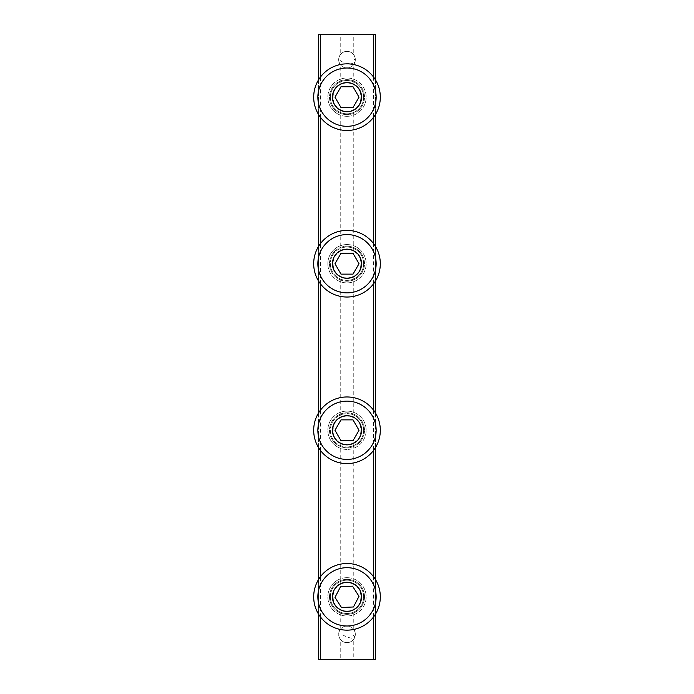<?xml version="1.0" encoding="UTF-8"?>
<svg xmlns="http://www.w3.org/2000/svg" width="694" height="694" viewBox="0 0 694 694"><rect width="100%" height="100%" fill="white"/><g stroke="black" fill="none" stroke-linecap="round" stroke-linejoin="round"><path stroke-width="0.52" stroke-dasharray="3.47 2.6" d="M375.523 659.3L375.341 34.7L340.754 34.7L340.754 54.175C338.021 57.836 338.021 61.506 340.754 65.193L340.754 84.451C330.596 87.782 330.561 106.503 340.754 109.869L340.754 251.011C330.596 254.342 330.561 273.063 340.754 276.429L340.754 417.571C330.596 420.902 330.561 439.623 340.754 442.989L340.754 584.131C330.596 587.462 330.561 606.183 340.754 609.549L340.754 628.807C338.021 632.468 338.021 636.138 340.754 639.825L340.754 659.3L318.477 659.3M340.754 584.131A14.158 14.158 0 0 1 347 582.682A14.158 14.158 0 0 0 332.842 596.84A14.158 14.158 0 0 0 347 610.998A14.158 14.158 0 0 1 340.754 609.549M340.754 417.571A14.158 14.158 0 0 1 347 416.122A14.158 14.158 0 0 0 332.842 430.28A14.158 14.158 0 0 0 347 444.438A14.158 14.158 0 0 1 340.754 442.989M340.754 251.011A14.158 14.158 0 0 1 347 249.562A14.158 14.158 0 0 0 332.842 263.72A14.158 14.158 0 0 0 347 277.878A14.158 14.158 0 0 1 340.754 276.429M340.754 84.451A14.158 14.158 0 0 1 347 83.002A14.158 14.158 0 0 0 332.842 97.16A14.158 14.158 0 0 0 347 111.318A14.158 14.158 0 0 1 340.754 109.869M318.477 614.051L318.477 579.629M318.477 447.491L318.477 413.069M318.477 280.931L318.477 246.509M318.477 114.371L318.477 79.949M340.754 34.7L318.477 34.7M375.341 659.3L353.246 659.3L353.246 639.825A8.328 8.328 0 0 1 340.754 639.825M340.754 628.807A8.328 8.328 0 0 1 355.328 634.316A8.328 8.328 0 0 1 347 642.644A8.328 8.328 0 0 1 338.672 634.316A8.328 8.328 0 0 1 353.246 628.807L353.246 609.549A14.158 14.158 0 0 1 347 610.998A14.158 14.158 0 0 0 361.158 596.84A14.158 14.158 0 0 0 347 582.682A14.158 14.158 0 0 1 353.246 584.131L353.246 442.989A14.158 14.158 0 0 1 347 444.438A14.158 14.158 0 0 0 361.158 430.28A14.158 14.158 0 0 0 347 416.122A14.158 14.158 0 0 1 353.246 417.571L353.246 276.429A14.158 14.158 0 0 1 347 277.878A14.158 14.158 0 0 0 361.158 263.72A14.158 14.158 0 0 0 347 249.562A14.158 14.158 0 0 1 353.246 251.011L353.246 109.869A14.158 14.158 0 0 1 347 111.318A14.158 14.158 0 0 0 361.158 97.16A14.158 14.158 0 0 0 347 83.002A14.158 14.158 0 0 1 353.246 84.451L353.246 65.193C355.979 61.532 355.979 57.862 353.246 54.175L353.246 34.7M353.246 65.193A8.328 8.328 0 0 1 340.754 65.193M340.754 54.175A8.328 8.328 0 0 1 355.328 59.684A8.328 8.328 0 0 1 347 68.012A8.328 8.328 0 0 1 338.672 59.684A8.328 8.328 0 0 1 353.246 54.175M353.246 609.549C363.404 606.218 363.439 587.497 353.246 584.131M353.246 442.989C363.404 439.658 363.439 420.937 353.246 417.571M353.246 276.429C363.404 273.098 363.439 254.377 353.246 251.011M353.246 109.869C363.404 106.538 363.439 87.817 353.246 84.451M353.246 659.3L340.754 659.3M353.246 639.825C355.979 636.164 355.979 632.494 353.246 628.807M347 446.936A16.656 16.656 0 0 0 363.656 430.28A16.656 16.656 0 0 0 347 413.624A16.656 16.656 0 0 0 330.344 430.28A16.656 16.656 0 0 0 347 446.936A16.656 16.656 0 0 1 330.344 430.28A16.656 16.656 0 0 1 347 413.624A16.656 16.656 0 0 1 363.656 430.28A16.656 16.656 0 0 1 347 446.936A16.656 16.656 0 0 0 363.656 430.28A16.656 16.656 0 0 0 347 413.624M347 444.854A14.574 14.574 0 0 0 361.574 430.28A14.574 14.574 0 0 0 347 415.706A14.574 14.574 0 0 0 332.426 430.28A14.574 14.574 0 0 0 347 444.854M347 459.428A29.148 29.148 0 0 0 376.148 430.28A29.148 29.148 0 0 0 347 401.132A29.148 29.148 0 0 0 317.852 430.28A29.148 29.148 0 0 0 347 459.428M359.024 430.28L353.012 440.69L340.988 440.69L334.976 430.28L340.988 419.87L353.012 419.87L359.024 430.28M347 280.376A16.656 16.656 0 0 0 363.656 263.72A16.656 16.656 0 0 0 347 247.064A16.656 16.656 0 0 0 330.344 263.72A16.656 16.656 0 0 0 347 280.376A16.656 16.656 0 0 1 330.344 263.72A16.656 16.656 0 0 1 347 247.064A16.656 16.656 0 0 1 363.656 263.72A16.656 16.656 0 0 1 347 280.376A16.656 16.656 0 0 0 363.656 263.72A16.656 16.656 0 0 0 347 247.064M347 278.294A14.574 14.574 0 0 0 361.574 263.72A14.574 14.574 0 0 0 347 249.146A14.574 14.574 0 0 0 332.426 263.72A14.574 14.574 0 0 0 347 278.294M347 292.868A29.148 29.148 0 0 0 376.148 263.72A29.148 29.148 0 0 0 347 234.572A29.148 29.148 0 0 0 317.852 263.72A29.148 29.148 0 0 0 347 292.868M359.024 263.72L353.012 274.13L340.988 274.13L334.976 263.72L340.988 253.31L353.012 253.31L359.024 263.72M347 449.434A19.154 19.154 0 0 1 327.846 430.28A19.154 19.154 0 0 1 347 411.126A19.154 19.154 0 0 1 366.154 430.28A19.154 19.154 0 0 1 347 449.434M347 447.769A17.489 17.489 0 0 1 329.511 430.28A17.489 17.489 0 0 1 347 412.791A17.489 17.489 0 0 1 364.489 430.28A17.489 17.489 0 0 1 347 447.769A17.489 17.489 0 0 1 329.511 430.28A17.489 17.489 0 0 1 347 412.791A17.489 17.489 0 0 1 364.489 430.28A17.489 17.489 0 0 1 347 447.769A17.489 17.489 0 0 0 364.489 430.28A17.489 17.489 0 0 0 347 412.791A17.489 17.489 0 0 0 329.511 430.28A17.489 17.489 0 0 0 347 447.769M347 463.592A33.312 33.312 0 0 0 380.312 430.28A33.312 33.312 0 0 0 347 396.968A33.312 33.312 0 0 0 313.688 430.28A33.312 33.312 0 0 0 347 463.592M366.154 430.28A19.154 19.154 0 0 0 347 411.126A19.154 19.154 0 0 0 327.846 430.28A19.154 19.154 0 0 0 347 449.434A19.154 19.154 0 0 0 366.154 430.28M347 580.184A16.656 16.656 0 0 1 363.656 596.84A16.656 16.656 0 0 1 347 613.496A16.656 16.656 0 0 0 363.656 596.84A16.656 16.656 0 0 0 347 580.184A16.656 16.656 0 0 1 363.656 596.84A16.656 16.656 0 0 1 347 613.496A16.656 16.656 0 0 1 330.344 596.84A16.656 16.656 0 0 1 347 580.184A16.656 16.656 0 0 0 330.344 596.84A16.656 16.656 0 0 0 347 613.496A16.656 16.656 0 0 1 330.344 596.84M347 611.414A14.574 14.574 0 0 0 361.574 596.84A14.574 14.574 0 0 0 347 582.266A14.574 14.574 0 0 0 332.426 596.84A14.574 14.574 0 0 0 347 611.414M347 625.988A29.148 29.148 0 0 0 376.148 596.84A29.148 29.148 0 0 0 347 567.692A29.148 29.148 0 0 0 317.852 596.84A29.148 29.148 0 0 0 347 625.988M359.006 596.302L353.472 606.972L341.465 607.51L334.994 597.378L340.528 586.708L352.535 586.17L359.006 596.302M347 116.314A19.154 19.154 0 0 1 327.846 97.16A19.154 19.154 0 0 1 347 78.006A19.154 19.154 0 0 0 327.846 97.16A19.154 19.154 0 0 0 347 116.314A19.154 19.154 0 0 0 366.154 97.16A19.154 19.154 0 0 0 347 78.006A19.154 19.154 0 0 1 366.154 97.16A19.154 19.154 0 0 1 347 116.314M347 114.649A17.489 17.489 0 0 1 329.511 97.16A17.489 17.489 0 0 1 347 79.671A17.489 17.489 0 0 1 364.489 97.16A17.489 17.489 0 0 1 347 114.649A17.489 17.489 0 0 1 329.511 97.16A17.489 17.489 0 0 1 347 79.671A17.489 17.489 0 0 1 364.489 97.16A17.489 17.489 0 0 1 347 114.649A17.489 17.489 0 0 0 364.489 97.16A17.489 17.489 0 0 0 347 79.671A17.489 17.489 0 0 0 329.511 97.16A17.489 17.489 0 0 0 347 114.649M347 130.472A33.312 33.312 0 0 0 380.312 97.16A33.312 33.312 0 0 0 347 63.848A33.312 33.312 0 0 0 313.688 97.16A33.312 33.312 0 0 0 347 130.472M347 577.686A19.154 19.154 0 0 0 327.846 596.84A19.154 19.154 0 0 0 347 615.994A19.154 19.154 0 0 1 327.846 596.84A19.154 19.154 0 0 1 347 577.686A19.154 19.154 0 0 1 366.154 596.84A19.154 19.154 0 0 1 347 615.994A19.154 19.154 0 0 0 366.154 596.84A19.154 19.154 0 0 0 347 577.686M347 579.351A17.489 17.489 0 0 0 329.511 596.84A17.489 17.489 0 0 0 347 614.329A17.489 17.489 0 0 0 364.489 596.84A17.489 17.489 0 0 0 347 579.351A17.489 17.489 0 0 0 329.511 596.84A17.489 17.489 0 0 0 347 614.329A17.489 17.489 0 0 0 364.489 596.84A17.489 17.489 0 0 0 347 579.351M347 630.152A33.312 33.312 0 0 0 380.312 596.84A33.312 33.312 0 0 0 347 563.528A33.312 33.312 0 0 0 313.688 596.84A33.312 33.312 0 0 0 347 630.152M363.656 97.16A16.656 16.656 0 0 0 347 80.504A16.656 16.656 0 0 0 330.344 97.16A16.656 16.656 0 0 0 347 113.816A16.656 16.656 0 0 0 363.656 97.16M347 113.816A16.656 16.656 0 0 1 330.344 97.16A16.656 16.656 0 0 1 347 80.504A16.656 16.656 0 0 1 363.656 97.16A16.656 16.656 0 0 1 347 113.816A16.656 16.656 0 0 0 363.656 97.16A16.656 16.656 0 0 0 347 80.504M332.426 97.16A14.574 14.574 0 0 0 347 111.734A14.574 14.574 0 0 0 361.574 97.16A14.574 14.574 0 0 0 347 82.586A14.574 14.574 0 0 0 332.426 97.16M347 126.308A29.148 29.148 0 0 0 376.148 97.16A29.148 29.148 0 0 0 347 68.012A29.148 29.148 0 0 0 317.852 97.16A29.148 29.148 0 0 0 347 126.308M359.024 97.16L353.012 107.57L340.988 107.57L334.976 97.16L340.988 86.75L353.012 86.75L359.024 97.16M347 246.231A17.489 17.489 0 0 1 364.489 263.72A17.489 17.489 0 0 1 347 281.209A17.489 17.489 0 0 1 329.511 263.72A17.489 17.489 0 0 1 347 246.231A17.489 17.489 0 0 1 364.489 263.72A17.489 17.489 0 0 1 347 281.209A17.489 17.489 0 0 1 329.511 263.72A17.489 17.489 0 0 1 347 246.231A17.489 17.489 0 0 0 329.511 263.72A17.489 17.489 0 0 0 347 281.209A17.489 17.489 0 0 0 364.489 263.72A17.489 17.489 0 0 0 347 246.231M327.846 263.72A19.154 19.154 0 0 1 347 244.566A19.154 19.154 0 0 1 366.154 263.72A19.154 19.154 0 0 1 347 282.874A19.154 19.154 0 0 1 327.846 263.72M347 297.032A33.312 33.312 0 0 0 380.312 263.72A33.312 33.312 0 0 0 347 230.408A33.312 33.312 0 0 0 313.688 263.72A33.312 33.312 0 0 0 347 297.032M347 244.566A19.154 19.154 0 0 0 327.846 263.72A19.154 19.154 0 0 0 347 282.874A19.154 19.154 0 0 0 366.154 263.72A19.154 19.154 0 0 0 347 244.566M340.199 60.491A8.328 3.565 12.4 0 0 351.537 63.51A8.328 3.565 12.4 0 0 355.137 61.471A8.328 3.565 12.4 0 0 353.801 58.877M318.659 659.3L318.659 34.7M320.559 617.105L320.559 576.575M320.559 450.545L320.559 410.015M320.559 283.985L320.559 243.455M320.559 117.425L320.559 76.895M373.441 76.895L373.441 117.425M373.441 243.455L373.441 283.985M373.441 410.015L373.441 450.545M373.441 576.575L373.441 617.105M364.489 596.84A17.489 17.489 0 0 0 347 579.351A17.489 17.489 0 0 0 329.511 596.84A17.489 17.489 0 0 0 347 614.329A17.489 17.489 0 0 0 364.489 596.84M353.272 635.149A8.328 2.429 -157.3 0 1 354.686 637.526A8.328 2.429 -157.3 0 1 351.537 638.142A8.328 2.429 -157.3 0 1 340.728 633.483M338.863 57.897A8.328 8.328 0 0 0 347.98 67.951A8.328 8.328 0 0 0 348.787 51.547A8.328 8.328 0 0 0 338.863 57.897M375.523 614.051L375.523 579.629M375.523 447.491L375.523 413.069M375.523 280.931L375.523 246.509M375.523 114.371L375.523 79.949M354.686 637.526A8.328 8.328 0 0 0 350.21 626.63A8.328 8.328 0 0 0 339.314 631.106A8.328 8.328 0 0 0 345.907 642.575A8.328 8.328 0 0 0 354.686 637.526"/><path stroke-width="1.04" d="M373.441 617.105L373.441 659.3L318.477 659.3L318.477 614.051M318.477 579.629L318.477 447.491M318.477 413.069L318.477 280.931M318.477 246.509L318.477 114.371M318.477 79.949L318.477 34.7L373.441 34.7L373.441 76.895M375.523 79.949L375.523 34.7L373.441 34.7M373.441 659.3L375.523 659.3L375.523 614.051M347 401.132A29.148 29.148 0 0 1 375.922 433.915A29.148 29.148 0 0 1 347 459.428A29.148 29.148 0 0 1 319.492 420.642A29.148 29.148 0 0 1 347 401.132M360.75 425.457A14.574 14.574 0 0 1 335.193 438.825A14.574 14.574 0 0 1 336.842 419.835A14.574 14.574 0 0 1 360.75 425.457M353.012 419.87L359.024 430.28L353.012 440.69L340.988 440.69L334.976 430.28L340.988 419.87L353.012 419.87M347 234.572A29.148 29.148 0 0 1 375.922 267.355A29.148 29.148 0 0 1 347 292.868A29.148 29.148 0 0 1 319.492 254.082A29.148 29.148 0 0 1 347 234.572M360.75 258.897A14.574 14.574 0 0 1 335.193 272.265A14.574 14.574 0 0 1 336.842 253.275A14.574 14.574 0 0 1 360.75 258.897M353.012 253.31L359.024 263.72L353.012 274.13L340.988 274.13L334.976 263.72L340.988 253.31L353.012 253.31M347 396.968A33.312 33.312 0 0 1 380.312 430.28A33.312 33.312 0 0 1 347 463.592A33.312 33.312 0 0 1 313.688 430.28A33.312 33.312 0 0 1 347 396.968M347 567.692A29.148 29.148 0 0 1 375.922 600.484A29.148 29.148 0 0 1 347 625.988A29.148 29.148 0 0 1 319.457 587.289A29.148 29.148 0 0 1 347 567.692M360.802 592.156A14.574 14.574 0 0 1 335.245 605.446A14.574 14.574 0 0 1 336.703 586.525A14.574 14.574 0 0 1 360.802 592.156M352.535 586.17L359.006 596.302L353.472 606.972L341.465 607.51L334.994 597.378L340.528 586.708L352.535 586.17M347 63.848A33.312 33.312 0 0 1 380.312 97.16A33.312 33.312 0 0 1 347 130.472A33.312 33.312 0 0 1 313.688 97.16A33.312 33.312 0 0 1 347 63.848M347 563.528A33.312 33.312 0 0 1 380.312 596.84A33.312 33.312 0 0 1 347 630.152A33.312 33.312 0 0 1 313.688 596.84A33.312 33.312 0 0 1 347 563.528M347 68.012A29.148 29.148 0 0 1 376.148 97.16A29.148 29.148 0 0 1 318.329 102.408A29.148 29.148 0 0 1 347 68.012M347 82.586A14.574 14.574 0 0 1 361.574 97.16A14.574 14.574 0 0 1 347 111.734A14.574 14.574 0 0 1 332.426 97.16A14.574 14.574 0 0 1 347 82.586M353.012 86.75L359.024 97.16L353.012 107.57L340.988 107.57L334.976 97.16L340.988 86.75L353.012 86.75M347 230.408A33.312 33.312 0 0 1 380.312 263.72A33.312 33.312 0 0 1 347 297.032A33.312 33.312 0 0 1 313.688 263.72A33.312 33.312 0 0 1 347 230.408M320.559 659.3L320.559 617.105M320.559 576.575L320.559 450.545M320.559 410.015L320.559 283.985M320.559 243.455L320.559 117.425M320.559 76.895L320.559 34.7M373.441 117.425L373.441 243.455M373.441 283.985L373.441 410.015M373.441 450.545L373.441 576.575M375.523 579.629L375.523 447.491M375.523 413.069L375.523 280.931M375.523 246.509L375.523 114.371"/></g></svg>
